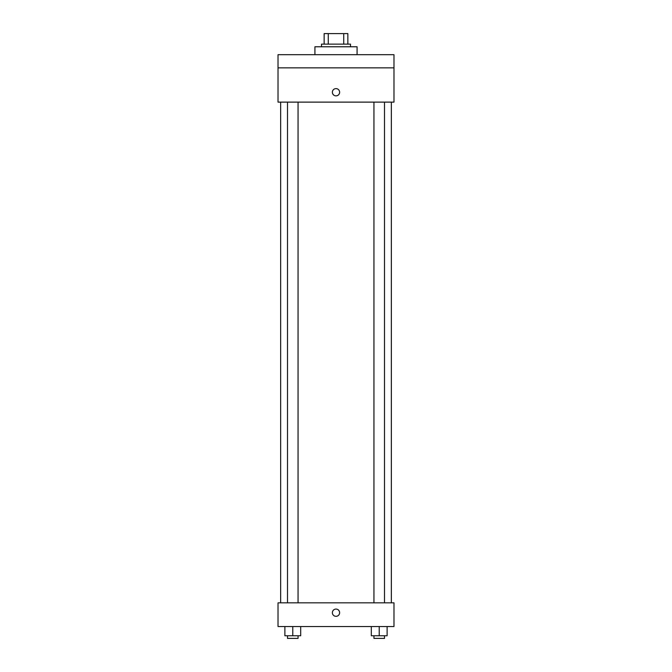 <?xml version="1.0" encoding="UTF-8"?>
<svg xmlns="http://www.w3.org/2000/svg" width="672" height="672" viewBox="0 0 672 672"><rect width="100%" height="100%" fill="white"/><g stroke="black" fill="none" stroke-linecap="round" stroke-linejoin="round"><path stroke-width="1.01" d="M328.272 44.142L328.272 33.6L324.139 33.6L324.139 44.142L324.139 33.6M328.272 33.6L347.861 33.6L347.861 44.142M343.728 44.142L343.728 33.6M321.51 46.78L321.51 44.142L350.49 44.142L350.49 46.78M357.084 54.684L357.084 46.78L314.916 46.78L314.916 54.684M278.023 54.684L393.977 54.684L393.977 67.855L278.023 67.855L278.023 54.684M393.977 67.855L393.977 102.119L278.023 102.119L278.023 67.855M336 95.861A3.62 3.62 0 0 1 332.858 90.426A3.62 3.62 0 0 1 339.142 90.426A3.62 3.62 0 0 1 336 95.861M278.023 602.826L393.977 602.826L393.977 626.539L278.023 626.539L278.023 602.826M336 616.325A3.62 3.62 0 0 1 332.858 610.89A3.62 3.62 0 0 1 339.142 610.89A3.62 3.62 0 0 1 336 616.325M371.314 626.539L371.314 635.762L387.122 635.762L387.122 626.539L387.122 635.762M379.218 635.762L379.218 626.539M384.493 635.762L384.493 638.4L373.951 638.4L373.951 635.762M284.878 626.539L284.878 635.762L300.686 635.762L300.686 626.539L300.686 635.762M292.782 635.762L292.782 626.539M298.049 635.762L298.049 638.4L287.507 638.4L287.507 635.762M391.339 602.826L391.339 102.119M280.661 602.826L280.661 102.119M373.951 102.119L373.951 602.826M384.493 102.119L384.493 602.826M298.049 602.826L298.049 102.119M287.507 602.826L287.507 102.119"/></g></svg>
